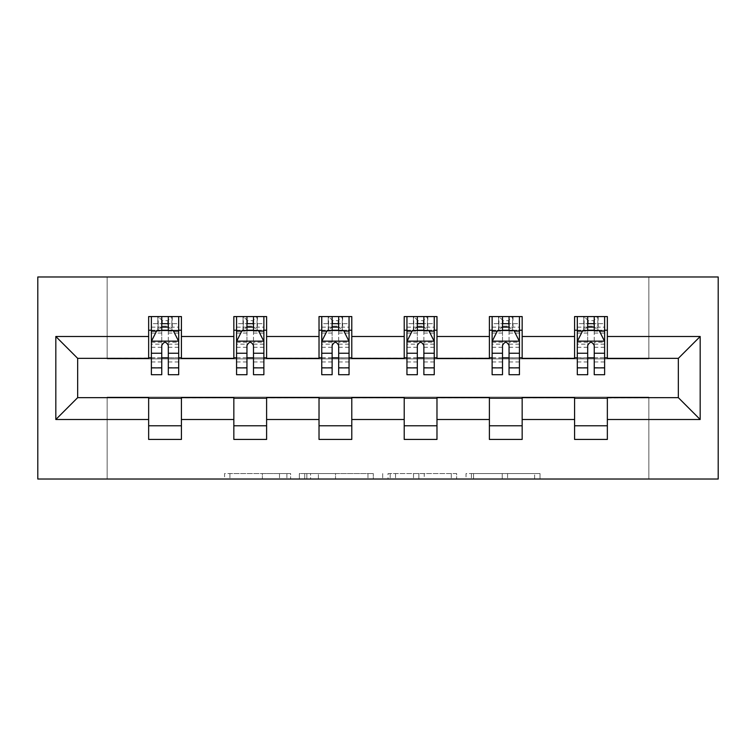 <?xml version="1.0" encoding="UTF-8"?>
<svg xmlns="http://www.w3.org/2000/svg" width="756" height="756" viewBox="0 0 756 756"><rect width="100%" height="100%" fill="white"/><g stroke="black" fill="none" stroke-linecap="round" stroke-linejoin="round"><path stroke-width="0.57" stroke-dasharray="3.78 2.83" d="M290.635 479.02L229.928 479.02L290.635 479.02L290.635 473.558L262.36 473.558L262.36 479.02L262.36 473.558L290.635 473.558L290.635 479.02L290.635 473.558L262.36 473.558L262.36 479.02L262.36 473.558L290.635 473.558L229.928 473.558L290.635 473.558M534.643 479.02L471.394 479.02L534.643 479.02L534.643 473.558L507.578 473.558L540.011 473.558L540.011 479.02L540.011 473.558L471.394 473.558L540.011 473.558L540.011 479.02L540.011 473.558L534.643 473.558L534.643 479.02M502.22 479.02L473.539 479.02L502.22 479.02L502.22 473.558L507.578 473.558L502.22 473.558L502.22 479.02L502.22 473.558L473.539 473.558L473.539 479.02L473.539 473.558L502.22 473.558L502.22 479.02M466.036 479.02L471.394 479.02L466.036 479.02L466.036 473.558L471.394 473.558L466.036 473.558L466.036 479.02M224.57 479.02L229.928 479.02L224.57 479.02L224.57 473.558L229.928 473.558L224.57 473.558L224.57 479.02M648.846 479.02L718.2 479.02L718.2 276.98L648.846 276.98L648.846 358.892L107.154 358.892L107.154 276.98L648.846 276.98L648.846 358.892L107.154 358.892L107.154 276.98L37.8 276.98L37.8 479.02L107.154 479.02L107.154 397.108L648.846 397.108L648.846 479.02L107.154 479.02L107.154 397.108L648.846 397.108L648.846 479.02M373.313 479.02L367.955 479.02L373.313 479.02L373.313 473.558L373.313 479.02M304.706 479.02L367.955 479.02L299.338 479.02L304.706 479.02L304.706 473.558L373.313 473.558L299.338 473.558L299.338 479.02L299.338 473.558L304.706 473.558L304.706 479.02M388.045 479.02L456.662 479.02L382.687 479.02L388.045 479.02L388.045 473.558L456.662 473.558L456.662 479.02L456.662 473.558L424.229 473.558L424.229 479.02M148.649 425.779L181.412 425.779L181.412 439.434L148.649 439.434L148.649 397.656L77.66 397.656L77.66 358.344L181.412 357.796L181.412 330.221L148.649 330.221L148.649 316.566L181.412 316.566L181.412 330.221M233.84 425.779L266.603 425.779L266.603 439.434L233.84 439.434L233.84 397.656L148.649 398.204M319.023 425.779L351.786 425.779L351.786 439.434L319.023 439.434L319.023 397.656L233.84 398.204M404.214 425.779L436.977 425.779L436.977 439.434L404.214 439.434L404.214 397.656L319.023 398.204M489.397 425.779L522.16 425.779L522.16 439.434L489.397 439.434L489.397 397.656L404.214 398.204M574.588 425.779L607.351 425.779L607.351 439.434L574.588 439.434L574.588 397.656L489.397 398.204M233.84 316.566L266.603 316.566L266.603 330.221L233.84 330.221L233.84 316.566M319.023 316.566L351.786 316.566L351.786 330.221L319.023 330.221L319.023 316.566M404.214 316.566L436.977 316.566L436.977 330.221L404.214 330.221L404.214 316.566M489.397 316.566L522.16 316.566L522.16 330.221L489.397 330.221L489.397 316.566M574.588 316.566L607.351 316.566L607.351 330.221L574.588 330.221L574.588 316.566M574.588 398.204L678.34 397.656L678.34 358.344L607.351 358.344L607.351 357.796L522.16 358.344L522.16 330.221M522.16 357.796L436.977 358.344L436.977 330.221M436.977 357.796L351.786 358.344L351.786 330.221M351.786 357.796L266.603 358.344L266.603 330.221M266.603 357.796L233.84 357.796L233.84 358.344L181.412 358.344L181.412 357.796M168.314 330.221L161.756 330.221M148.649 357.796L148.649 330.221M151.38 357.796L161.756 357.796M168.314 357.796L178.69 357.796M181.412 425.779L181.412 398.204M266.603 425.779L266.603 398.204M233.84 357.796L233.84 330.221M253.496 330.221L246.947 330.221M236.571 357.796L246.947 357.796M253.496 357.796L263.872 357.796M351.786 425.779L351.786 398.204M319.023 357.796L319.023 330.221M338.679 330.221L332.13 330.221M321.754 357.796L332.13 357.796M338.679 357.796L349.055 357.796M436.977 425.779L436.977 398.204M404.214 357.796L404.214 330.221M423.87 330.221L417.321 330.221M406.945 357.796L417.321 357.796M423.87 357.796L434.246 357.796M522.16 425.779L522.16 398.204M489.397 357.796L489.397 330.221M509.053 330.221L502.504 330.221M492.128 357.796L502.504 357.796M509.053 357.796L519.429 357.796M607.351 425.779L607.351 398.204M574.588 357.796L574.588 330.221M607.351 357.796L607.351 330.221M594.244 330.221L587.686 330.221M577.31 357.796L587.686 357.796M594.244 357.796L604.62 357.796M310.593 479.02L318.37 479.02L310.593 479.02L310.593 473.558L306.841 473.558L306.841 479.02L306.841 473.558L318.37 473.558L310.593 473.558L310.593 479.02M318.37 479.02L335.522 479.02L318.37 479.02L318.37 473.558L335.522 473.558L335.522 479.02L335.522 473.558L318.37 473.558L318.37 479.02M388.045 473.558L418.871 473.558L418.871 479.02L418.871 473.558L413.513 473.558L418.871 473.558L418.871 479.02L418.871 473.558L424.229 473.558M390.19 473.558L390.19 479.02L390.19 473.558M382.687 473.558L382.687 479.02L382.687 473.558M161.756 316.566L151.38 316.566L151.38 330.221L151.38 323.662L161.756 323.662L161.756 316.566L178.69 316.566L178.69 330.221L178.69 327.14L168.314 327.14M151.38 341.41L151.38 367.624L151.38 341.41L156.842 330.495L173.228 330.495L178.69 341.41L178.69 367.624L178.69 341.41M151.38 374.721L151.38 323.662L178.69 323.662L178.69 327.14M178.69 374.721L178.69 323.662L168.314 323.662L168.314 316.566M161.756 374.721L161.756 344.169L151.38 344.169M151.38 342.26L161.756 342.26L161.756 367.624L161.756 345.511C163.939 341.372 166.122 341.372 168.314 345.511L168.314 367.624L168.314 342.26L178.69 342.26M151.38 330.221L171.858 330.221L171.858 316.566L178.69 316.566M167.766 320.667L167.766 326.12L162.304 326.12L162.304 320.667L167.766 320.667L171.858 316.566L171.858 330.221L171.858 316.566L158.212 316.566L158.212 330.221L157.815 316.566L157.815 330.221M151.38 316.566L157.815 316.566M161.756 323.662L161.756 344.169M178.69 344.169L168.314 344.169L168.314 323.662M161.756 342.26L161.756 330.495M168.314 330.495L168.314 342.26M168.314 344.169L168.314 374.721M167.766 326.12L171.858 330.221L178.69 330.221M162.304 326.12L158.212 330.221M162.304 320.667L158.212 316.566M246.947 316.566L236.571 316.566L236.571 330.221L236.571 323.662L246.947 323.662L246.947 316.566L263.872 316.566L263.872 330.221L263.872 327.14L253.496 327.14M236.571 341.41L236.571 367.624L236.571 341.41L242.033 330.495L258.41 330.495L263.872 341.41L263.872 367.624L263.872 341.41M236.571 374.721L236.571 323.662L263.872 323.662L263.872 327.14M263.872 374.721L263.872 323.662L253.496 323.662L253.496 316.566M246.947 374.721L246.947 344.169L236.571 344.169M236.571 342.26L246.947 342.26L246.947 367.624L246.947 345.511C249.121 341.372 251.304 341.372 253.496 345.511L253.496 367.624L253.496 342.26L263.872 342.26M236.571 330.221L257.049 330.221L257.049 316.566L263.872 316.566M252.948 320.667L252.948 326.12L247.486 326.12L247.486 320.667L252.948 320.667L257.049 316.566L257.049 330.221L257.049 316.566L243.394 316.566L243.394 330.221L242.997 316.566L242.997 330.221M236.571 316.566L242.997 316.566M246.947 323.662L246.947 344.169M263.872 344.169L253.496 344.169L253.496 323.662M246.947 342.26L246.947 330.495M253.496 330.495L253.496 342.26M253.496 344.169L253.496 374.721M252.948 326.12L257.049 330.221L263.872 330.221M247.486 326.12L243.394 330.221M247.486 320.667L243.394 316.566M332.13 316.566L321.754 316.566L321.754 330.221L321.754 323.662L332.13 323.662L332.13 316.566L349.055 316.566L349.055 330.221L349.055 327.14L338.679 327.14M321.754 341.41L321.754 367.624L321.754 341.41L327.216 330.495L343.602 330.495L349.055 341.41L349.055 367.624L349.055 341.41M321.754 374.721L321.754 323.662L349.055 323.662L349.055 327.14M349.055 374.721L349.055 323.662L338.679 323.662L338.679 316.566M332.13 374.721L332.13 344.169L321.754 344.169M321.754 342.26L332.13 342.26L332.13 367.624L332.13 345.511C334.313 341.372 336.496 341.372 338.679 345.511L338.679 367.624L338.679 342.26L349.055 342.26M321.754 330.221L342.232 330.221L342.232 316.566L349.055 316.566M338.14 320.667L338.14 326.12L332.678 326.12L332.678 320.667L338.14 320.667L342.232 316.566L342.232 330.221L342.232 316.566L328.576 316.566L328.576 330.221L328.189 316.566L328.189 330.221M321.754 316.566L328.189 316.566M332.13 323.662L332.13 344.169M349.055 344.169L338.679 344.169L338.679 323.662M332.13 342.26L332.13 330.495M338.679 330.495L338.679 342.26M338.679 344.169L338.679 374.721M338.14 326.12L342.232 330.221L349.055 330.221M332.678 326.12L328.576 330.221M332.678 320.667L328.576 316.566M417.321 316.566L406.945 316.566L406.945 330.221L406.945 323.662L417.321 323.662L417.321 316.566L434.246 316.566L434.246 330.221L434.246 327.14L423.87 327.14M406.945 341.41L406.945 367.624L406.945 341.41L412.398 330.495L428.784 330.495L434.246 341.41L434.246 367.624L434.246 341.41M406.945 374.721L406.945 323.662L434.246 323.662L434.246 327.14M434.246 374.721L434.246 323.662L423.87 323.662L423.87 316.566M417.321 374.721L417.321 344.169L406.945 344.169M406.945 342.26L417.321 342.26L417.321 367.624L417.321 345.511C419.495 341.372 421.678 341.372 423.87 345.511L423.87 367.624L423.87 342.26L434.246 342.26M406.945 330.221L427.423 330.221L427.423 316.566L434.246 316.566M423.322 320.667L423.322 326.12L417.86 326.12L417.86 320.667L423.322 320.667L427.423 316.566L427.423 330.221L427.423 316.566L413.768 316.566L413.768 330.221L413.371 316.566L413.371 330.221M406.945 316.566L413.371 316.566M417.321 323.662L417.321 344.169M434.246 344.169L423.87 344.169L423.87 323.662M417.321 342.26L417.321 330.495M423.87 330.495L423.87 342.26M423.87 344.169L423.87 374.721M423.322 326.12L427.423 330.221L434.246 330.221M417.86 326.12L413.768 330.221M417.86 320.667L413.768 316.566M502.504 316.566L492.128 316.566L492.128 330.221L492.128 323.662L502.504 323.662L502.504 316.566L519.429 316.566L519.429 330.221L519.429 327.14L509.053 327.14M492.128 341.41L492.128 367.624L492.128 341.41L497.59 330.495L513.967 330.495L519.429 341.41L519.429 367.624L519.429 341.41M492.128 374.721L492.128 323.662L519.429 323.662L519.429 327.14M519.429 374.721L519.429 323.662L509.053 323.662L509.053 316.566M502.504 374.721L502.504 344.169L492.128 344.169M492.128 342.26L502.504 342.26L502.504 367.624L502.504 345.511C504.687 341.372 506.87 341.372 509.053 345.511L509.053 367.624L509.053 342.26L519.429 342.26M492.128 330.221L512.606 330.221L512.606 316.566L519.429 316.566M508.514 320.667L508.514 326.12L503.052 326.12L503.052 320.667L508.514 320.667L512.606 316.566L512.606 330.221L512.606 316.566L498.951 316.566L498.951 330.221L498.563 316.566L498.563 330.221M492.128 316.566L498.563 316.566M502.504 323.662L502.504 344.169M519.429 344.169L509.053 344.169L509.053 323.662M502.504 342.26L502.504 330.495M509.053 330.495L509.053 342.26M509.053 344.169L509.053 374.721M508.514 326.12L512.606 330.221L519.429 330.221M503.052 326.12L498.951 330.221M503.052 320.667L498.951 316.566M587.686 316.566L577.31 316.566L577.31 330.221L577.31 323.662L587.686 323.662L587.686 316.566L604.62 316.566L604.62 330.221L604.62 327.14L594.244 327.14M577.31 341.41L577.31 367.624L577.31 341.41L582.772 330.495L599.158 330.495L604.62 341.41L604.62 367.624L604.62 341.41M577.31 374.721L577.31 323.662L604.62 323.662L604.62 327.14M604.62 374.721L604.62 323.662L594.244 323.662L594.244 316.566M587.686 374.721L587.686 344.169L577.31 344.169M577.31 342.26L587.686 342.26L587.686 367.624L587.686 345.511C589.869 341.372 592.052 341.372 594.244 345.511L594.244 367.624L594.244 342.26L604.62 342.26M577.31 330.221L597.788 330.221L597.788 316.566L604.62 316.566M593.696 320.667L593.696 326.12L588.234 326.12L588.234 320.667L593.696 320.667L597.788 316.566L597.788 330.221L597.788 316.566L584.142 316.566L584.142 330.221L583.745 316.566L583.745 330.221M577.31 316.566L583.745 316.566M587.686 323.662L587.686 344.169M604.62 344.169L594.244 344.169L594.244 323.662M587.686 342.26L587.686 330.495M594.244 330.495L594.244 342.26M594.244 344.169L594.244 374.721M593.696 326.12L597.788 330.221L604.62 330.221M588.234 326.12L584.142 330.221M588.234 320.667L584.142 316.566M286.883 473.558L286.883 479.02L286.883 473.558M279.512 473.558L279.512 479.02L279.512 473.558M229.928 473.558L229.928 479.02L229.928 473.558M367.955 473.558L367.955 479.02L367.955 473.558M451.294 473.558L451.294 479.02L451.294 473.558M413.513 473.558L413.513 479.02L413.513 473.558M395.558 473.558L395.558 479.02L395.558 473.558M507.578 473.558L507.578 479.02L507.578 473.558M471.394 473.558L471.394 479.02L471.394 473.558M151.521 341.145L178.548 341.145M151.38 361.944L161.756 361.944M161.756 333.056L151.38 333.056M178.69 333.056L168.314 333.056M156.511 331.147L161.756 331.147M168.314 331.147L173.549 331.147M168.314 361.944L178.69 361.944M151.38 347.306L161.756 347.306M168.314 347.306L178.69 347.306M161.756 327.14L151.38 327.14M172.255 316.566L172.255 330.221M236.704 341.145L263.74 341.145M236.571 361.944L246.947 361.944M246.947 333.056L236.571 333.056M263.872 333.056L253.496 333.056M241.703 331.147L246.947 331.147M253.496 331.147L258.741 331.147M253.496 361.944L263.872 361.944M236.571 347.306L246.947 347.306M253.496 347.306L263.872 347.306M246.947 327.14L236.571 327.14M257.437 316.566L257.437 330.221M321.895 341.145L348.922 341.145M321.754 361.944L332.13 361.944M332.13 333.056L321.754 333.056M349.055 333.056L338.679 333.056M326.885 331.147L332.13 331.147M338.679 331.147L343.923 331.147M338.679 361.944L349.055 361.944M321.754 347.306L332.13 347.306M338.679 347.306L349.055 347.306M332.13 327.14L321.754 327.14M342.629 316.566L342.629 330.221M407.078 341.145L434.105 341.145M406.945 361.944L417.321 361.944M417.321 333.056L406.945 333.056M434.246 333.056L423.87 333.056M412.077 331.147L417.321 331.147M423.87 331.147L429.115 331.147M423.87 361.944L434.246 361.944M406.945 347.306L417.321 347.306M423.87 347.306L434.246 347.306M417.321 327.14L406.945 327.14M427.811 316.566L427.811 330.221M492.26 341.145L519.296 341.145M492.128 361.944L502.504 361.944M502.504 333.056L492.128 333.056M519.429 333.056L509.053 333.056M497.259 331.147L502.504 331.147M509.053 331.147L514.297 331.147M509.053 361.944L519.429 361.944M492.128 347.306L502.504 347.306M509.053 347.306L519.429 347.306M502.504 327.14L492.128 327.14M513.003 316.566L513.003 330.221M577.452 341.145L604.479 341.145M577.31 361.944L587.686 361.944M587.686 333.056L577.31 333.056M604.62 333.056L594.244 333.056M582.451 331.147L587.686 331.147M594.244 331.147L599.489 331.147M594.244 361.944L604.62 361.944M577.31 347.306L587.686 347.306M594.244 347.306L604.62 347.306M587.686 327.14L577.31 327.14M598.185 316.566L598.185 330.221M151.38 367.624L161.756 367.624M168.314 367.624L178.69 367.624M236.571 367.624L246.947 367.624M253.496 367.624L263.872 367.624M321.754 367.624L332.13 367.624M338.679 367.624L349.055 367.624M406.945 367.624L417.321 367.624M423.87 367.624L434.246 367.624M492.128 367.624L502.504 367.624M509.053 367.624L519.429 367.624M577.31 367.624L587.686 367.624M594.244 367.624L604.62 367.624"/><path stroke-width="1.13" d="M37.8 479.02L718.2 479.02L718.2 276.98L37.8 276.98L37.8 479.02M607.351 336.496L607.351 316.566L574.588 316.566L574.588 336.496L522.16 336.496L522.16 316.566L489.397 316.566L489.397 336.496L436.977 336.496L436.977 316.566L404.214 316.566L404.214 336.496L351.786 336.496L351.786 316.566L319.023 316.566L319.023 336.496L266.603 336.496L266.603 316.566L233.84 316.566L233.84 336.496L181.412 336.496L181.412 316.566L148.649 316.566L148.649 336.496L55.821 336.496L55.821 419.504L77.66 397.656L148.649 397.656L148.649 439.434L181.412 439.434L181.412 397.656L233.84 397.656L233.84 439.434L266.603 439.434L266.603 397.656L319.023 397.656L319.023 439.434L351.786 439.434L351.786 397.656L404.214 397.656L404.214 439.434L436.977 439.434L436.977 397.656L489.397 397.656L489.397 439.434L522.16 439.434L522.16 397.656L574.588 397.656L574.588 439.434L607.351 439.434L607.351 397.656L678.34 397.656L678.34 358.344L607.351 358.344L607.351 336.496L700.179 336.496L700.179 419.504L607.351 419.504M574.588 419.504L522.16 419.504M489.397 419.504L436.977 419.504M404.214 419.504L351.786 419.504M319.023 419.504L266.603 419.504M233.84 419.504L181.412 419.504M148.649 419.504L55.821 419.504M574.588 336.496L574.588 358.344L522.16 358.344L522.16 336.496M489.397 336.496L489.397 358.344L436.977 358.344L436.977 336.496M404.214 336.496L404.214 358.344L351.786 358.344L351.786 336.496M319.023 336.496L319.023 358.344L266.603 358.344L266.603 336.496M233.84 336.496L233.84 358.344L181.412 358.344L181.412 336.496M148.649 336.496L148.649 358.344L77.66 358.344L55.821 336.496M77.66 358.344L77.66 397.656M700.179 419.504L678.34 397.656M678.34 358.344L700.179 336.496M148.649 330.221L151.38 330.221M161.756 330.221L168.314 330.221M178.69 330.221L181.412 330.221M148.649 357.796L151.38 357.796M161.756 357.796L168.314 357.796M178.69 357.796L181.412 357.796M148.649 398.204L181.412 398.204M148.649 425.779L181.412 425.779M233.84 398.204L266.603 398.204M233.84 425.779L266.603 425.779M233.84 330.221L236.571 330.221M246.947 330.221L253.496 330.221M263.872 330.221L266.603 330.221M233.84 357.796L236.571 357.796M246.947 357.796L253.496 357.796M263.872 357.796L266.603 357.796M319.023 398.204L351.786 398.204M319.023 425.779L351.786 425.779M319.023 330.221L321.754 330.221M332.13 330.221L338.679 330.221M349.055 330.221L351.786 330.221M319.023 357.796L321.754 357.796M332.13 357.796L338.679 357.796M349.055 357.796L351.786 357.796M404.214 398.204L436.977 398.204M404.214 425.779L436.977 425.779M404.214 330.221L406.945 330.221M417.321 330.221L423.87 330.221M434.246 330.221L436.977 330.221M404.214 357.796L406.945 357.796M417.321 357.796L423.87 357.796M434.246 357.796L436.977 357.796M489.397 398.204L522.16 398.204M489.397 425.779L522.16 425.779M489.397 330.221L492.128 330.221M502.504 330.221L509.053 330.221M519.429 330.221L522.16 330.221M489.397 357.796L492.128 357.796M502.504 357.796L509.053 357.796M519.429 357.796L522.16 357.796M574.588 398.204L607.351 398.204M574.588 425.779L607.351 425.779M574.588 330.221L577.31 330.221M587.686 330.221L594.244 330.221M604.62 330.221L607.351 330.221M574.588 357.796L577.31 357.796M587.686 357.796L594.244 357.796M604.62 357.796L607.351 357.796M168.314 323.662L161.756 323.662M178.69 367.879L168.314 367.879L168.314 374.721L178.69 374.721L178.69 341.41L173.228 330.495L156.842 330.495L151.38 341.41L151.38 374.721L161.756 374.721L161.756 367.879L151.38 367.879M151.38 341.41L151.38 316.566M178.69 341.41L178.69 316.566M161.756 330.495L161.756 316.566M168.314 316.566L168.314 330.495M168.314 367.879L168.314 345.511C166.131 341.306 163.948 341.306 161.756 345.511L161.756 367.879M253.496 323.662L246.947 323.662M263.872 367.879L253.496 367.879L253.496 374.721L263.872 374.721L263.872 341.41L258.41 330.495L242.033 330.495L236.571 341.41L236.571 374.721L246.947 374.721L246.947 367.879L236.571 367.879M236.571 341.41L236.571 316.566M263.872 341.41L263.872 316.566M246.947 330.495L246.947 316.566M253.496 316.566L253.496 330.495M253.496 367.879L253.496 345.511C251.313 341.306 249.13 341.306 246.947 345.511L246.947 367.879M338.679 323.662L332.13 323.662M349.055 367.879L338.679 367.879L338.679 374.721L349.055 374.721L349.055 341.41L343.602 330.495L327.216 330.495L321.754 341.41L321.754 374.721L332.13 374.721L332.13 367.879L321.754 367.879M321.754 341.41L321.754 316.566M349.055 341.41L349.055 316.566M332.13 330.495L332.13 316.566M338.679 316.566L338.679 330.495M338.679 367.879L338.679 345.511C336.505 341.306 334.322 341.306 332.13 345.511L332.13 367.879M423.87 323.662L417.321 323.662M434.246 367.879L423.87 367.879L423.87 374.721L434.246 374.721L434.246 341.41L428.784 330.495L412.398 330.495L406.945 341.41L406.945 374.721L417.321 374.721L417.321 367.879L406.945 367.879M406.945 341.41L406.945 316.566M434.246 341.41L434.246 316.566M417.321 330.495L417.321 316.566M423.87 316.566L423.87 330.495M423.87 367.879L423.87 345.511C421.687 341.306 419.504 341.306 417.321 345.511L417.321 367.879M509.053 323.662L502.504 323.662M519.429 367.879L509.053 367.879L509.053 374.721L519.429 374.721L519.429 341.41L513.967 330.495L497.59 330.495L492.128 341.41L492.128 374.721L502.504 374.721L502.504 367.879L492.128 367.879M492.128 341.41L492.128 316.566M519.429 341.41L519.429 316.566M502.504 330.495L502.504 316.566M509.053 316.566L509.053 330.495M509.053 367.879L509.053 345.511C506.879 341.306 504.687 341.306 502.504 345.511L502.504 367.879M594.244 323.662L587.686 323.662M604.62 367.879L594.244 367.879L594.244 374.721L604.62 374.721L604.62 341.41L599.158 330.495L582.772 330.495L577.31 341.41L577.31 374.721L587.686 374.721L587.686 367.879L577.31 367.879M577.31 341.41L577.31 316.566M604.62 341.41L604.62 316.566M587.686 330.495L587.686 316.566M594.244 316.566L594.244 330.495M594.244 367.879L594.244 345.511C592.061 341.306 589.878 341.306 587.686 345.511L587.686 367.879M178.548 341.145L151.521 341.145M151.38 331.147L156.511 331.147M173.549 331.147L178.69 331.147M161.756 353.241L151.38 353.241M178.69 353.241L168.314 353.241M168.314 327.14L161.756 327.14M263.74 341.145L236.704 341.145M236.571 331.147L241.703 331.147M258.741 331.147L263.872 331.147M246.947 353.241L236.571 353.241M263.872 353.241L253.496 353.241M253.496 327.14L246.947 327.14M348.922 341.145L321.895 341.145M321.754 331.147L326.885 331.147M343.923 331.147L349.055 331.147M332.13 353.241L321.754 353.241M349.055 353.241L338.679 353.241M338.679 327.14L332.13 327.14M434.105 341.145L407.078 341.145M406.945 331.147L412.077 331.147M429.115 331.147L434.246 331.147M417.321 353.241L406.945 353.241M434.246 353.241L423.87 353.241M423.87 327.14L417.321 327.14M519.296 341.145L492.26 341.145M492.128 331.147L497.259 331.147M514.297 331.147L519.429 331.147M502.504 353.241L492.128 353.241M519.429 353.241L509.053 353.241M509.053 327.14L502.504 327.14M604.479 341.145L577.452 341.145M577.31 331.147L582.451 331.147M599.489 331.147L604.62 331.147M587.686 353.241L577.31 353.241M604.62 353.241L594.244 353.241M594.244 327.14L587.686 327.14"/></g></svg>
